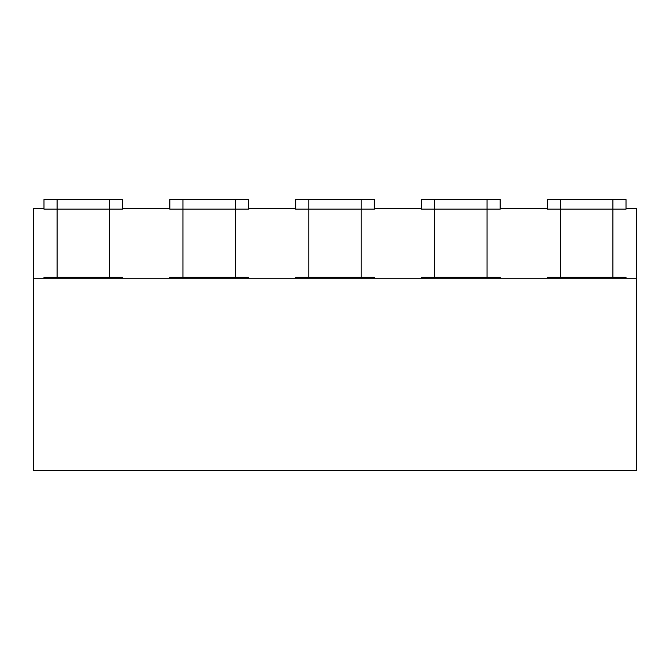 <?xml version="1.0" encoding="UTF-8"?>
<svg xmlns="http://www.w3.org/2000/svg" width="670" height="670" viewBox="0 0 670 670"><rect width="100%" height="100%" fill="white"/><g stroke="black" fill="none" stroke-linecap="round" stroke-linejoin="round"><path stroke-width="1" d="M612.908 199.543L612.908 209.157L626.014 209.157L560.472 209.157L612.908 209.157L612.908 277.321L626.014 277.321L626.014 278.192L636.5 278.192L636.5 208.286L626.014 208.286L626.014 209.157L626.014 199.543L547.365 199.543L547.365 209.157L560.472 209.157L560.472 277.321L612.908 277.321L612.908 278.192L626.014 278.192L626.014 277.321L560.472 277.321L560.472 278.192L612.908 278.192M560.472 199.543L560.472 209.157L547.365 209.157L547.365 208.286L500.172 208.286L500.172 209.157L500.172 199.543L421.514 199.543L421.514 209.157L434.629 209.157L434.629 277.321L500.172 277.321L500.172 278.192L560.472 278.192M487.065 199.543L487.065 209.157L434.629 209.157L500.172 209.157L487.065 209.157L487.065 278.192L500.172 278.192L500.172 277.321L434.629 277.321L434.629 278.192L487.065 278.192M547.365 277.321L547.365 278.192L547.365 277.321L560.472 277.321L547.365 277.321M434.629 199.543L434.629 209.157L421.514 209.157L421.514 208.286L374.329 208.286L374.329 209.157L374.329 199.543L295.671 199.543L295.671 209.157L308.786 209.157L308.786 277.321L295.671 277.321L295.671 278.192L33.5 278.192L33.5 208.286L43.986 208.286L43.986 209.157L43.986 199.543L122.635 199.543L122.635 209.157L122.635 208.286L169.828 208.286L169.828 209.157L169.828 199.543L248.486 199.543L248.486 209.157L248.486 208.286L295.671 208.286L295.671 209.157L374.329 209.157L361.214 209.157L361.214 277.321L308.786 277.321L308.786 278.192L295.671 278.192L295.671 277.321L361.214 277.321L361.214 278.192L308.786 278.192M434.629 278.192L421.514 278.192L421.514 277.321L434.629 277.321L421.514 277.321L421.514 278.192L374.329 278.192L374.329 277.321L361.214 277.321L374.329 277.321L374.329 278.192L361.214 278.192M235.371 199.543L235.371 209.157L182.935 209.157L248.486 209.157L235.371 209.157L235.371 277.321L169.828 277.321L169.828 278.192L169.828 277.321L182.935 277.321L182.935 278.192M235.371 278.192L235.371 277.321L248.486 277.321L248.486 278.192L248.486 277.321L182.935 277.321L182.935 209.157L169.828 209.157L182.935 209.157L182.935 199.543M109.528 199.543L109.528 209.157L57.092 209.157L122.635 209.157L109.528 209.157L109.528 277.321L43.986 277.321L43.986 278.192L43.986 277.321L57.092 277.321L57.092 278.192M109.528 278.192L109.528 277.321L122.635 277.321L122.635 278.192L122.635 277.321L57.092 277.321L57.092 209.157L43.986 209.157L57.092 209.157L57.092 199.543M361.214 199.543L361.214 209.157L308.786 209.157L308.786 199.543M636.5 278.192L636.5 470.457L33.5 470.457L33.5 278.192"/></g></svg>
